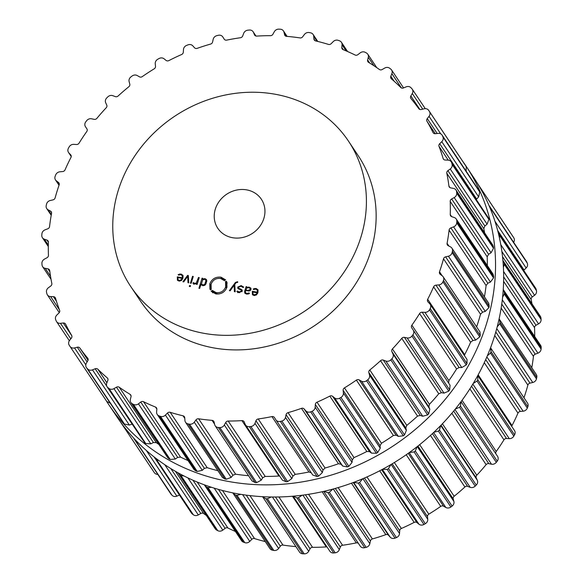<?xml version="1.0" encoding="UTF-8"?>
<svg xmlns="http://www.w3.org/2000/svg" width="583" height="583" viewBox="0 0 583 583"><rect width="100%" height="100%" fill="white"/><g stroke="black" fill="none" stroke-linecap="round" stroke-linejoin="round"><path stroke-width="0.87" d="M116.95 416.874A214.792 192.222 -33.7 0 0 402.321 457.415A214.792 192.222 -33.7 0 0 474.161 178.267L466.05 166.126A214.792 192.222 -33.7 0 0 462.632 161.192A214.792 192.222 -33.7 0 1 466.05 166.126A214.792 192.222 -33.7 0 1 394.21 445.274A214.792 192.222 -33.7 0 1 108.839 404.733A214.792 192.222 -33.7 0 0 394.21 445.274A214.792 192.222 -33.7 0 0 466.05 166.126L474.161 178.267A214.792 192.222 -33.7 0 1 402.321 457.415A214.792 192.222 -33.7 0 1 116.95 416.874L108.839 404.733A214.792 192.222 -33.7 0 1 105.589 399.683A214.792 192.222 -33.7 0 0 108.839 404.733L116.95 416.874M202.658 333.09A130.905 117.154 -33.7 0 0 339.488 278.499A130.905 117.154 -33.7 0 0 348.445 141.071A130.905 117.154 -33.7 0 0 174.514 116.367A130.905 117.154 -33.7 0 0 130.73 286.501A130.905 117.154 -33.7 0 0 202.658 333.09M348.445 141.071L358.181 155.646A130.905 117.154 146.3 0 1 349.224 293.067A130.905 117.154 146.3 0 1 212.394 347.665A130.905 117.154 146.3 0 1 140.467 301.068L130.73 286.501M443.218 281.13A214.69 192.135 -33.7 0 0 443.488 280.438A4.584 4.103 -33.7 0 0 443.153 276.779A4.584 4.103 -33.7 0 0 442.308 275.89L440.216 274.301A2.616 2.347 146.3 0 1 439.509 271.787A207.49 185.693 -33.7 0 0 441.63 265.331A207.49 185.693 -33.7 0 0 443.517 258.83A2.616 2.347 146.3 0 1 445.616 256.855L448.4 256.207A4.584 4.103 -33.7 0 0 452.109 252.592A214.69 192.135 -33.7 0 0 452.27 251.885A214.69 192.135 -33.7 0 0 452.43 251.178A4.584 4.103 -33.7 0 0 451.905 248.147A4.584 4.103 -33.7 0 0 450.535 246.915L448.189 245.669A2.616 2.347 146.3 0 1 447.088 243.322A207.49 185.693 -33.7 0 0 448.203 236.734A207.49 185.693 -33.7 0 0 449.085 230.132A2.616 2.347 146.3 0 1 450.885 227.909L453.581 226.874A4.584 4.103 -33.7 0 0 456.737 222.83A214.69 192.135 -33.7 0 0 456.788 222.116A214.69 192.135 -33.7 0 0 456.839 221.402A4.584 4.103 -33.7 0 0 456.219 219.004A4.584 4.103 -33.7 0 0 454.274 217.525L451.716 216.65A2.616 2.347 146.3 0 1 450.244 214.522A207.49 185.693 -33.7 0 0 450.338 207.949A207.49 185.693 -33.7 0 0 450.193 201.397A2.616 2.347 146.3 0 1 451.65 198.971L454.193 197.579A4.584 4.103 -33.7 0 0 456.729 193.184A214.69 192.135 -33.7 0 0 456.671 192.485A214.69 192.135 -33.7 0 0 456.613 191.785A4.584 4.103 -33.7 0 0 456.001 190.022A4.584 4.103 -33.7 0 0 453.428 188.382L450.725 187.894A2.616 2.347 146.3 0 1 448.917 186.035A207.49 185.693 -33.7 0 0 447.984 179.622A207.49 185.693 -33.7 0 0 446.811 173.26A2.616 2.347 146.3 0 1 447.897 170.695L450.236 168.975A4.584 4.103 -33.7 0 0 452.095 164.333A214.69 192.135 -33.7 0 0 451.927 163.655A214.69 192.135 -33.7 0 0 451.759 162.985A4.584 4.103 -33.7 0 0 451.249 161.834A4.584 4.103 -33.7 0 0 448.028 160.128L445.237 160.041A2.616 2.347 146.3 0 1 443.131 158.496A207.49 185.693 -33.7 0 0 441.185 152.382A207.49 185.693 -33.7 0 0 439.021 146.362A2.616 2.347 146.3 0 1 439.706 143.702L441.783 141.691A4.584 4.103 -33.7 0 0 442.927 136.91A214.69 192.135 -33.7 0 0 442.65 136.276A214.69 192.135 -33.7 0 0 442.38 135.642A4.584 4.103 -33.7 0 0 442.067 135.074A4.584 4.103 -33.7 0 0 438.183 133.398L435.37 133.718A2.616 2.347 146.3 0 1 433.009 132.509A207.49 185.693 -33.7 0 0 430.108 126.839A207.49 185.693 -33.7 0 0 426.989 121.286A2.616 2.347 146.3 0 1 427.259 118.604L429.037 116.345A4.584 4.103 -33.7 0 0 429.431 111.528A214.69 192.135 -33.7 0 0 429.059 110.945A214.69 192.135 -33.7 0 0 428.687 110.369A4.584 4.103 -33.7 0 0 428.665 110.347A4.584 4.103 -33.7 0 0 424.125 108.788L421.349 109.502A2.616 2.347 146.3 0 1 418.791 108.671A207.49 185.693 -33.7 0 0 414.987 103.563A207.49 185.693 -33.7 0 0 410.993 98.607A2.616 2.347 146.3 0 1 410.847 95.962L412.276 93.506A4.584 4.103 -33.7 0 0 412.261 89.184A4.584 4.103 -33.7 0 0 411.919 88.754A214.69 192.135 -33.7 0 0 411.452 88.244A214.69 192.135 -33.7 0 0 410.986 87.742A4.584 4.103 -33.7 0 0 406.162 86.852L403.487 87.946A2.616 2.347 146.3 0 1 400.783 87.501A207.49 185.693 -33.7 0 0 396.17 83.078A207.49 185.693 -33.7 0 0 391.382 78.829A2.616 2.347 146.3 0 1 390.821 76.271L391.871 73.677A4.584 4.103 -33.7 0 0 391.565 69.953A4.584 4.103 -33.7 0 0 390.77 69.1A214.69 192.135 -33.7 0 0 390.224 68.67A214.69 192.135 -33.7 0 0 389.677 68.247A4.584 4.103 -33.7 0 0 384.693 68.073L382.178 69.523A2.616 2.347 146.3 0 1 379.395 69.479A207.49 185.693 -33.7 0 0 374.067 65.835A207.49 185.693 -33.7 0 0 368.594 62.388A2.616 2.347 146.3 0 1 367.633 59.976L368.281 57.302A4.584 4.103 -33.7 0 0 367.771 54.197A4.584 4.103 -33.7 0 0 366.467 53.002A214.69 192.135 -33.7 0 0 365.847 52.667A214.69 192.135 -33.7 0 0 365.235 52.332A4.584 4.103 -33.7 0 0 360.199 52.878L357.896 54.649A2.616 2.347 146.3 0 1 355.098 55.006A207.49 185.693 -33.7 0 0 349.181 52.23A207.49 185.693 -33.7 0 0 343.147 49.65A2.616 2.347 146.3 0 1 341.806 47.442L342.039 44.745A4.584 4.103 -33.7 0 0 341.427 42.282A4.584 4.103 -33.7 0 0 339.539 40.825A214.69 192.135 -33.7 0 0 338.869 40.584A214.69 192.135 -33.7 0 0 338.198 40.344A4.584 4.103 -33.7 0 0 333.228 41.604L331.195 43.659A2.616 2.347 146.3 0 1 328.44 44.403A207.49 185.693 -33.7 0 0 322.064 42.552A207.49 185.693 -33.7 0 0 315.6 40.912A2.616 2.347 146.3 0 1 313.909 38.952L313.72 36.292A4.584 4.103 -33.7 0 0 313.1 34.463A4.584 4.103 -33.7 0 0 310.601 32.837A214.69 192.135 -33.7 0 0 309.886 32.699A214.69 192.135 -33.7 0 0 309.179 32.561A4.584 4.103 -33.7 0 0 304.384 34.499L302.664 36.795A2.616 2.347 146.3 0 1 300.019 37.917A207.49 185.693 -33.7 0 0 293.322 37.02A207.49 185.693 -33.7 0 0 286.581 36.357A2.616 2.347 146.3 0 1 284.57 34.696L283.965 32.131A4.584 4.103 -33.7 0 0 283.44 30.914A4.584 4.103 -33.7 0 0 280.292 29.216A214.69 192.135 -33.7 0 0 279.556 29.179A214.69 192.135 -33.7 0 0 278.82 29.15A4.584 4.103 -33.7 0 0 274.309 31.722L272.946 34.208A2.616 2.347 146.3 0 1 270.461 35.68A207.49 185.693 -33.7 0 0 263.596 35.774A207.49 185.693 -33.7 0 0 256.724 36.095A2.616 2.347 146.3 0 1 254.443 34.761L253.437 32.349A4.584 4.103 -33.7 0 0 253.102 31.722A4.584 4.103 -33.7 0 0 249.291 30.039A214.69 192.135 -33.7 0 0 248.547 30.112A214.69 192.135 -33.7 0 0 247.804 30.192A4.584 4.103 -33.7 0 0 243.679 33.34L242.696 35.957A2.616 2.347 146.3 0 1 240.429 37.742A207.49 185.693 -33.7 0 0 233.557 38.821A207.49 185.693 -33.7 0 0 226.7 40.118A2.616 2.347 146.3 0 1 224.207 39.156L222.815 36.955A4.584 4.103 -33.7 0 0 222.764 36.867A4.584 4.103 -33.7 0 0 218.29 35.293A214.69 192.135 -33.7 0 0 217.561 35.476A214.69 192.135 -33.7 0 0 216.825 35.658A4.584 4.103 -33.7 0 0 213.174 39.316L212.591 42.005A2.616 2.347 146.3 0 1 210.601 44.068A207.49 185.693 -33.7 0 0 203.861 46.108A207.49 185.693 -33.7 0 0 197.178 48.353A2.616 2.347 146.3 0 1 194.525 47.77L192.791 45.831A4.584 4.103 -33.7 0 0 187.988 44.862A214.69 192.135 -33.7 0 0 187.274 45.146A214.69 192.135 -33.7 0 0 186.567 45.423A4.584 4.103 -33.7 0 0 183.477 49.519L183.31 52.215A2.616 2.347 146.3 0 1 181.634 54.511A207.49 185.693 -33.7 0 0 175.184 57.462A207.49 185.693 -33.7 0 0 168.83 60.61A2.616 2.347 146.3 0 1 166.075 60.421L164.027 58.781A4.584 4.103 -33.7 0 0 159.05 58.533A214.69 192.135 -33.7 0 0 158.379 58.905A214.69 192.135 -33.7 0 0 157.716 59.284A4.584 4.103 -33.7 0 0 155.246 63.707L155.501 66.36A2.616 2.347 146.3 0 1 154.182 68.838A207.49 185.693 -33.7 0 0 148.169 72.635A207.49 185.693 -33.7 0 0 142.274 76.613A2.616 2.347 146.3 0 1 139.475 76.825L137.165 75.52A4.584 4.103 -33.7 0 0 132.13 75.994A214.69 192.135 -33.7 0 0 131.518 76.453A214.69 192.135 -33.7 0 0 130.905 76.92A4.584 4.103 -33.7 0 0 129.12 81.584L129.79 84.12A2.616 2.347 146.3 0 1 128.85 86.729A207.49 185.693 -33.7 0 0 123.407 91.283A207.49 185.693 -33.7 0 0 118.109 96.006A2.616 2.347 146.3 0 1 115.339 96.618L112.811 95.678A4.584 4.103 -33.7 0 0 107.833 96.858A214.69 192.135 -33.7 0 0 107.287 97.397A214.69 192.135 -33.7 0 0 106.74 97.937A4.584 4.103 -33.7 0 0 105.683 102.732L106.755 105.108A2.616 2.347 146.3 0 1 106.208 107.775A207.49 185.693 -33.7 0 0 101.457 113A207.49 185.693 -33.7 0 0 96.88 118.356A2.616 2.347 146.3 0 1 94.191 119.347L91.502 118.794A4.584 4.103 -33.7 0 0 86.692 120.659A214.69 192.135 -33.7 0 0 86.226 121.264A214.69 192.135 -33.7 0 0 85.767 121.862A4.584 4.103 -33.7 0 0 85.446 126.679A4.584 4.103 -33.7 0 0 85.446 126.686L86.896 128.843A2.616 2.347 146.3 0 1 86.896 128.85A2.616 2.347 146.3 0 1 86.772 131.525A207.49 185.693 -33.7 0 0 82.815 137.289A207.49 185.693 -33.7 0 0 79.055 143.163A2.616 2.347 146.3 0 1 76.504 144.511L73.728 144.358A4.584 4.103 -33.7 0 0 69.18 146.872A214.69 192.135 -33.7 0 0 68.809 147.521A214.69 192.135 -33.7 0 0 68.444 148.177A4.584 4.103 -33.7 0 0 68.495 152.433A4.584 4.103 -33.7 0 0 68.874 152.914L70.667 154.808A2.616 2.347 146.3 0 1 70.958 157.432A207.49 185.693 -33.7 0 0 67.89 163.612A207.49 185.693 -33.7 0 0 65.034 169.872A2.616 2.347 146.3 0 1 62.68 171.548L59.867 171.803A4.584 4.103 -33.7 0 0 55.698 174.9A214.69 192.135 -33.7 0 0 55.429 175.585A214.69 192.135 -33.7 0 0 55.159 176.277A4.584 4.103 -33.7 0 0 55.494 179.928A4.584 4.103 -33.7 0 0 56.34 180.825L58.431 182.413A2.616 2.347 146.3 0 1 59.138 184.928A207.49 185.693 -33.7 0 0 57.017 191.384A207.49 185.693 -33.7 0 0 55.123 197.885A2.616 2.347 146.3 0 1 53.031 199.86L50.24 200.508A4.584 4.103 -33.7 0 0 46.538 204.123A214.69 192.135 -33.7 0 0 46.378 204.83A214.69 192.135 -33.7 0 0 46.21 205.537A4.584 4.103 -33.7 0 0 46.735 208.568A4.584 4.103 -33.7 0 0 48.105 209.8L50.459 211.046A2.616 2.347 146.3 0 1 51.559 213.393A207.49 185.693 -33.7 0 0 50.444 219.98A207.49 185.693 -33.7 0 0 49.555 226.583A2.616 2.347 146.3 0 1 47.762 228.806L45.066 229.84A4.584 4.103 -33.7 0 0 41.91 233.885A214.69 192.135 -33.7 0 0 41.852 234.599A214.69 192.135 -33.7 0 0 41.801 235.313A4.584 4.103 -33.7 0 0 42.421 237.711A4.584 4.103 -33.7 0 0 44.374 239.19L46.924 240.065A2.616 2.347 146.3 0 1 48.396 242.185A207.49 185.693 -33.7 0 0 48.309 248.766A207.49 185.693 -33.7 0 0 48.447 255.318A2.616 2.347 146.3 0 1 46.997 257.737L44.446 259.129A4.584 4.103 -33.7 0 0 41.918 263.523A214.69 192.135 -33.7 0 0 41.969 264.23A214.69 192.135 -33.7 0 0 42.034 264.93A4.584 4.103 -33.7 0 0 42.646 266.693A4.584 4.103 -33.7 0 0 45.212 268.333L47.915 268.821A2.616 2.347 146.3 0 1 49.73 270.68A207.49 185.693 -33.7 0 0 50.663 277.093A207.49 185.693 -33.7 0 0 51.829 283.447A2.616 2.347 146.3 0 1 50.75 286.02L48.411 287.74A4.584 4.103 -33.7 0 0 46.553 292.382A214.69 192.135 -33.7 0 0 46.72 293.06A214.69 192.135 -33.7 0 0 46.888 293.73A4.584 4.103 -33.7 0 0 47.398 294.881A4.584 4.103 -33.7 0 0 50.619 296.587L53.41 296.674A2.616 2.347 146.3 0 1 55.516 298.219A207.49 185.693 -33.7 0 0 57.455 304.333A207.49 185.693 -33.7 0 0 59.626 310.353A2.616 2.347 146.3 0 1 58.941 313.005L56.857 315.017A4.584 4.103 -33.7 0 0 55.72 319.805A214.69 192.135 -33.7 0 0 55.99 320.439A214.69 192.135 -33.7 0 0 56.267 321.073A4.584 4.103 -33.7 0 0 56.58 321.634A4.584 4.103 -33.7 0 0 60.457 323.317L63.277 322.997A2.616 2.347 146.3 0 1 65.631 324.206A207.49 185.693 -33.7 0 0 68.539 329.876A207.49 185.693 -33.7 0 0 71.658 335.422A2.616 2.347 146.3 0 1 71.381 338.104L69.61 340.363A4.584 4.103 -33.7 0 0 69.209 345.187A214.69 192.135 -33.7 0 0 69.581 345.763A214.69 192.135 -33.7 0 0 69.96 346.338A4.584 4.103 -33.7 0 0 69.975 346.368A4.584 4.103 -33.7 0 0 74.522 347.927L77.299 347.213A2.616 2.347 146.3 0 1 79.856 348.044A207.49 185.693 -33.7 0 0 83.66 353.145A207.49 185.693 -33.7 0 0 87.654 358.108A2.616 2.347 146.3 0 1 87.8 360.753L86.371 363.209A4.584 4.103 -33.7 0 0 86.386 367.523A4.584 4.103 -33.7 0 0 86.729 367.96A214.69 192.135 -33.7 0 0 87.188 368.471A214.69 192.135 -33.7 0 0 87.661 368.973A4.584 4.103 -33.7 0 0 92.486 369.862L95.16 368.769A2.616 2.347 146.3 0 1 97.857 369.214A207.49 185.693 -33.7 0 0 102.477 373.637A207.49 185.693 -33.7 0 0 107.265 377.886A2.616 2.347 146.3 0 1 107.826 380.444L106.776 383.038A4.584 4.103 -33.7 0 0 107.083 386.762A4.584 4.103 -33.7 0 0 107.877 387.615A214.69 192.135 -33.7 0 0 108.423 388.045A214.69 192.135 -33.7 0 0 108.97 388.467A4.584 4.103 -33.7 0 0 113.955 388.642L116.469 387.192A2.616 2.347 146.3 0 1 119.245 387.236A207.49 185.693 -33.7 0 0 124.573 390.872A207.49 185.693 -33.7 0 0 130.053 394.327A2.616 2.347 146.3 0 1 131.015 396.739L130.359 399.413A4.584 4.103 -33.7 0 0 130.869 402.51A4.584 4.103 -33.7 0 0 132.181 403.713A214.69 192.135 -33.7 0 0 132.793 404.048A214.69 192.135 -33.7 0 0 133.412 404.383A4.584 4.103 -33.7 0 0 138.448 403.837L140.743 402.059A2.616 2.347 146.3 0 1 143.542 401.709A207.49 185.693 -33.7 0 0 149.459 404.485A207.49 185.693 -33.7 0 0 155.501 407.058A2.616 2.347 146.3 0 1 156.842 409.266L156.608 411.97A4.584 4.103 -33.7 0 0 157.221 414.433A4.584 4.103 -33.7 0 0 159.108 415.89A214.69 192.135 -33.7 0 0 159.778 416.131A214.69 192.135 -33.7 0 0 160.449 416.371A4.584 4.103 -33.7 0 0 165.419 415.111L167.445 413.055A2.616 2.347 146.3 0 1 170.2 412.305A207.49 185.693 -33.7 0 0 176.576 414.163A207.49 185.693 -33.7 0 0 183.04 415.803A2.616 2.347 146.3 0 1 184.738 417.756L184.92 420.416A4.584 4.103 -33.7 0 0 185.54 422.252A4.584 4.103 -33.7 0 0 188.047 423.877A214.69 192.135 -33.7 0 0 188.754 424.016A214.69 192.135 -33.7 0 0 189.468 424.154A4.584 4.103 -33.7 0 0 194.263 422.216L195.975 419.92A2.616 2.347 146.3 0 1 198.628 418.798A207.49 185.693 -33.7 0 0 205.318 419.687A207.49 185.693 -33.7 0 0 212.066 420.358A2.616 2.347 146.3 0 1 214.078 422.019L214.675 424.584A4.584 4.103 -33.7 0 0 215.2 425.794A4.584 4.103 -33.7 0 0 218.355 427.499A214.69 192.135 -33.7 0 0 219.091 427.536A214.69 192.135 -33.7 0 0 219.827 427.565A4.584 4.103 -33.7 0 0 224.331 424.985L225.701 422.507A2.616 2.347 146.3 0 1 228.186 421.035A207.49 185.693 -33.7 0 0 235.044 420.941A207.49 185.693 -33.7 0 0 241.923 420.62A2.616 2.347 146.3 0 1 244.197 421.954L245.203 424.358A4.584 4.103 -33.7 0 0 245.545 424.985A4.584 4.103 -33.7 0 0 249.349 426.676A214.69 192.135 -33.7 0 0 250.1 426.603A214.69 192.135 -33.7 0 0 250.843 426.523A4.584 4.103 -33.7 0 0 254.968 423.367L255.952 420.758A2.616 2.347 146.3 0 1 258.218 418.966A207.49 185.693 -33.7 0 0 265.09 417.894A207.49 185.693 -33.7 0 0 271.948 416.59A2.616 2.347 146.3 0 1 274.44 417.559L275.825 419.76A4.584 4.103 -33.7 0 0 275.883 419.84A4.584 4.103 -33.7 0 0 280.35 421.422A214.69 192.135 -33.7 0 0 281.086 421.239A214.69 192.135 -33.7 0 0 281.822 421.057A4.584 4.103 -33.7 0 0 285.473 417.392L286.056 414.71A2.616 2.347 146.3 0 1 288.046 412.64A207.49 185.693 -33.7 0 0 294.779 410.607A207.49 185.693 -33.7 0 0 301.462 408.355A2.616 2.347 146.3 0 1 304.122 408.945L305.856 410.884A4.584 4.103 -33.7 0 0 310.659 411.846A214.69 192.135 -33.7 0 0 311.366 411.569A214.69 192.135 -33.7 0 0 312.08 411.285A4.584 4.103 -33.7 0 0 315.17 407.196L315.337 404.5A2.616 2.347 146.3 0 1 317.014 402.197A207.49 185.693 -33.7 0 0 323.456 399.253A207.49 185.693 -33.7 0 0 329.818 396.105A2.616 2.347 146.3 0 1 332.572 396.287L334.62 397.934A4.584 4.103 -33.7 0 0 339.59 398.182A214.69 192.135 -33.7 0 0 340.261 397.803A214.69 192.135 -33.7 0 0 340.931 397.431A4.584 4.103 -33.7 0 0 343.394 393L343.139 390.355A2.616 2.347 146.3 0 1 344.466 387.877A207.49 185.693 -33.7 0 0 350.478 384.08A207.49 185.693 -33.7 0 0 356.373 380.101A2.616 2.347 146.3 0 1 359.164 379.89L361.482 381.195A4.584 4.103 -33.7 0 0 366.51 380.721A214.69 192.135 -33.7 0 0 367.13 380.262A214.69 192.135 -33.7 0 0 367.742 379.795A4.584 4.103 -33.7 0 0 369.52 375.131L368.85 372.588A2.616 2.347 146.3 0 1 369.797 369.986A207.49 185.693 -33.7 0 0 375.241 365.424A207.49 185.693 -33.7 0 0 380.531 360.709A2.616 2.347 146.3 0 1 383.308 360.097L385.837 361.037A4.584 4.103 -33.7 0 0 390.814 359.857A214.69 192.135 -33.7 0 0 391.361 359.317A214.69 192.135 -33.7 0 0 391.9 358.778A4.584 4.103 -33.7 0 0 392.964 353.983L391.893 351.607A2.616 2.347 146.3 0 1 392.432 348.933A207.49 185.693 -33.7 0 0 397.183 343.715A207.49 185.693 -33.7 0 0 401.767 338.359A2.616 2.347 146.3 0 1 404.456 337.368L407.138 337.921A4.584 4.103 -33.7 0 0 411.955 336.048A214.69 192.135 -33.7 0 0 412.421 335.451A214.69 192.135 -33.7 0 0 412.881 334.846A4.584 4.103 -33.7 0 0 413.201 330.029A4.584 4.103 -33.7 0 0 413.194 330.029L411.751 327.865A2.616 2.347 146.3 0 1 411.875 325.19A207.49 185.693 -33.7 0 0 415.832 319.426A207.49 185.693 -33.7 0 0 419.592 313.552A2.616 2.347 146.3 0 1 422.143 312.204L424.92 312.35A4.584 4.103 -33.7 0 0 429.467 309.843A214.69 192.135 -33.7 0 0 429.831 309.194A214.69 192.135 -33.7 0 0 430.203 308.538A4.584 4.103 -33.7 0 0 430.152 304.282A4.584 4.103 -33.7 0 0 429.766 303.801L427.98 301.907A2.616 2.347 146.3 0 1 427.682 299.283A207.49 185.693 -33.7 0 0 430.757 293.103A207.49 185.693 -33.7 0 0 433.614 286.843A2.616 2.347 146.3 0 1 435.96 285.16L438.773 284.912A4.584 4.103 -33.7 0 0 442.949 281.815A214.69 192.135 -33.7 0 0 443.218 281.13M177.589 280.35L179.025 281.072L181.379 280.554L182.924 278.106L182.967 275.351L181.022 274.025L178.165 274.586L178.587 275.125L180.781 274.673L182.275 275.686L182.231 277.807L177.349 276.867L177.385 280.095M182.151 275.468L183.091 276.903L182.151 275.468M188.79 282.864L188.345 275.526L187.617 275.38L182.931 281.735L183.747 281.888L187.719 276.306L187.974 282.704L188.79 282.864M190.408 283.17L191.151 283.316L193.272 276.473L192.528 276.327L190.408 283.17M189.307 286.421L190.233 286.596L190.51 285.706L189.592 285.524L189.307 286.421M192.944 283.243L194.292 284.008L196.653 283.411L196.376 284.322L197.12 284.46L199.233 277.617L198.49 277.472L196.252 283.046L194.664 283.404L193.505 282.609L192.871 283.141M193.614 284.242L194.394 283.95L193.505 282.609M201.521 285.109L200.96 284.271L202.746 285.634L204.648 285.371L205.777 284.198L206.768 280.999L206.455 279.549L204.917 278.616L202.534 279.184L202.804 278.302L202.061 278.164L198.934 288.272L199.678 288.417L200.96 284.271L201.201 284.744M210.638 289.853L209.946 289.248L209.778 283.892C211.884 278.885 215.615 276.648 220.979 277.165L225.65 279.869L224.79 279.483L224.324 279.92L224.535 280.744L220.578 278.455C216.038 278.011 212.882 279.913 211.104 284.147L211.199 289.547L210.638 289.853M232.202 237.645A26.184 23.429 146.3 0 1 217.816 228.325A26.184 23.429 146.3 0 1 226.576 194.299A26.184 23.429 146.3 0 1 261.359 199.24A26.184 23.429 146.3 0 1 259.566 226.729A26.184 23.429 146.3 0 1 232.202 237.645M216.184 292.637C220.724 293.081 223.879 291.179 225.657 286.945L225.563 281.545L226.124 281.239L226.816 281.837L226.984 287.2C224.878 292.207 221.146 294.444 215.79 293.927L211.119 291.223L211.972 291.609L212.438 291.172L212.227 290.356L216.184 292.637L216.993 293.854L213.035 291.566L212.227 290.356M237.536 281.698L235.401 282.456L229.345 290.655L230.161 290.815L234.133 285.225L234.388 291.631L235.204 291.784L234.76 284.446L236.071 282.704L237.653 282.398L237.536 281.698L237.762 282.034M241.187 285.59L237.74 287.084L237.835 288.439L241.362 290.166L241.42 291.012L239.219 291.988L237.434 291.026L236.785 291.413L239.03 292.608L242.149 291.15L242.032 289.831L238.527 288.082L238.469 287.222L241.012 286.238L243.06 287.521L243.723 287.12L241.187 285.59L241.756 286.442M250.879 288.119L248.999 287.091L246.624 287.448L246.835 286.77L246.084 286.625L244.634 291.311L244.78 293.103L246.667 294.08L249.473 293.504L249.072 292.95L246.864 293.438L245.458 292.724L245.399 291.383L245.64 290.618L249.874 290.881L250.974 289.554L250.85 288.082M252.585 294.765L254.028 295.494L256.382 294.976L257.926 292.528L257.97 289.766L256.024 288.447L253.16 289.008L253.583 289.54L255.777 289.088L257.278 290.108L257.234 292.229L252.344 291.289L252.388 294.51M257.154 289.882L258.087 291.325L257.154 289.882M443.153 276.779L479.991 331.931L480.275 335.509A214.69 192.135 146.3 0 1 480.006 336.202A214.69 192.135 146.3 0 1 479.736 336.887L442.949 281.815M464.403 355.564L464.68 354.668A207.49 185.693 146.3 0 0 467.755 348.488A207.49 185.693 146.3 0 0 470.612 342.236L472.915 340.479L475.648 340.108L479.736 336.887M451.905 248.147L488.729 303.269L489.217 306.25A214.69 192.135 146.3 0 1 489.057 306.957A214.69 192.135 146.3 0 1 488.897 307.664L485.275 311.402L482.564 312.175L480.523 314.222A207.49 185.693 146.3 0 1 478.628 320.723A207.49 185.693 146.3 0 1 476.61 326.874M448.699 383.184L448.874 380.582A207.49 185.693 146.3 0 0 452.831 374.818A207.49 185.693 146.3 0 0 456.591 368.944L459.091 367.523L461.794 367.552L466.247 364.914A214.69 192.135 146.3 0 0 466.619 364.266A214.69 192.135 146.3 0 0 466.99 363.61L467.005 359.456L430.152 304.282M456.219 219.004L493.036 274.112L493.626 276.473A214.69 192.135 146.3 0 1 493.575 277.187A214.69 192.135 146.3 0 1 493.524 277.902L490.456 282.077L487.833 283.229L486.091 285.524A207.49 185.693 146.3 0 1 485.202 292.127A207.49 185.693 146.3 0 1 484.429 296.834M275.934 419.92L312.75 475.043L317.137 476.493A214.69 192.135 146.3 0 0 317.873 476.311A214.69 192.135 146.3 0 0 318.609 476.129L322.341 472.594L323.004 470.029L325.044 468.032A207.49 185.693 146.3 0 0 331.778 465.999A207.49 185.693 146.3 0 0 338.461 463.747L341.07 464.265L342.724 466.087L347.446 466.925A214.69 192.135 146.3 0 0 348.153 466.64A214.69 192.135 146.3 0 0 348.867 466.356L352.045 462.399L352.285 459.819L354.012 457.589A207.49 185.693 146.3 0 0 360.454 454.645A207.49 185.693 146.3 0 0 366.816 451.497L369.527 451.614L371.495 453.137L376.378 453.253A214.69 192.135 146.3 0 0 377.048 452.882A214.69 192.135 146.3 0 0 377.718 452.503L380.269 448.203L380.094 445.674L381.464 443.269A207.49 185.693 146.3 0 0 387.476 439.473A207.49 185.693 146.3 0 0 393.372 435.494L396.119 435.21L398.349 436.39L403.298 435.793A214.69 192.135 146.3 0 0 403.917 435.333A214.69 192.135 146.3 0 0 404.529 434.867L406.395 430.334L405.804 427.915L406.796 425.379A207.49 185.693 146.3 0 0 412.239 420.817A207.49 185.693 146.3 0 0 417.53 416.102L420.263 415.417L422.704 416.24L427.601 414.928A214.69 192.135 146.3 0 0 428.148 414.389A214.69 192.135 146.3 0 0 428.687 413.85L429.839 409.186L428.848 406.927L429.431 404.325A207.49 185.693 146.3 0 0 434.182 399.107A207.49 185.693 146.3 0 0 438.766 393.751L441.411 392.687L444.013 393.117L448.742 391.127A214.69 192.135 146.3 0 0 449.202 390.523A214.69 192.135 146.3 0 0 449.668 389.918L450.069 385.232L413.201 330.036M456.001 190.022L492.803 245.115L493.4 246.857A214.69 192.135 146.3 0 1 493.458 247.556A214.69 192.135 146.3 0 1 493.517 248.256L491.068 252.782L488.598 254.297L487.191 256.79A207.49 185.693 146.3 0 1 487.337 263.341A207.49 185.693 146.3 0 1 487.33 265.578M451.249 161.834L488.547 218.057A214.69 192.135 146.3 0 1 488.714 218.727A214.69 192.135 146.3 0 1 488.882 219.405L487.104 224.178L484.845 226.015L483.81 228.653A207.49 185.693 146.3 0 1 484.611 232.85M476.347 199.415L478.658 196.894L479.714 191.982L442.927 136.91M442.067 135.074L479.16 190.714A214.69 192.135 146.3 0 1 479.437 191.348A214.69 192.135 146.3 0 1 479.714 191.982M466.167 171.154L466.218 166.6L429.431 111.528M428.665 110.347L465.474 165.448A214.69 192.135 146.3 0 1 465.846 166.024A214.69 192.135 146.3 0 1 466.218 166.6M245.545 424.985L282.391 480.159L286.136 481.747A214.69 192.135 146.3 0 0 286.88 481.675A214.69 192.135 146.3 0 0 287.623 481.594L291.835 478.57L292.906 476.078L295.217 474.358A207.49 185.693 146.3 0 0 302.089 473.279A207.49 185.693 146.3 0 0 308.946 471.982L311.395 472.879M215.2 425.794L252.038 480.939L255.135 482.571A214.69 192.135 146.3 0 0 255.871 482.607A214.69 192.135 146.3 0 0 256.607 482.637L261.206 480.188L262.656 477.827L265.185 476.428A207.49 185.693 146.3 0 0 272.042 476.333A207.49 185.693 146.3 0 0 278.922 476.012L279.665 476.071M248.54 475.706A207.49 185.693 146.3 0 1 242.324 475.079A207.49 185.693 146.3 0 1 235.627 474.19L198.628 418.798M185.54 422.252L222.363 477.375L224.834 478.949A214.69 192.135 146.3 0 0 225.541 479.088A214.69 192.135 146.3 0 0 226.255 479.226L231.13 477.419L232.93 475.24L235.627 474.19M217.889 470.67A207.49 185.693 146.3 0 1 213.582 469.555A207.49 185.693 146.3 0 1 207.198 467.697L170.2 412.305M157.221 414.433L194.03 469.541L195.888 470.962A214.69 192.135 146.3 0 0 196.566 471.202A214.69 192.135 146.3 0 0 197.236 471.443L202.286 470.313L204.4 468.375L207.198 467.697M188.047 460.577A207.49 185.693 146.3 0 1 186.465 459.878A207.49 185.693 146.3 0 1 180.541 457.101L143.542 401.709M130.869 402.51L167.671 457.604L168.968 458.785A214.69 192.135 146.3 0 0 169.58 459.12A214.69 192.135 146.3 0 0 170.2 459.455L175.315 459.032L177.698 457.385L180.541 457.101M158.897 444.472A207.49 185.693 146.3 0 1 156.251 442.628L119.245 387.236M107.083 386.762L144.657 442.686A214.69 192.135 146.3 0 0 145.203 443.116A214.69 192.135 146.3 0 0 145.757 443.539L150.829 443.838L153.424 442.512L156.251 442.628M86.386 367.523L123.516 423.032A214.69 192.135 146.3 0 0 123.975 423.542A214.69 192.135 146.3 0 0 124.441 424.045L129.36 425.065L132.035 424.118M69.996 346.397L106.762 401.439L110.238 403.232M182.756 278.594L182.231 277.807M177.888 277.683L177.349 276.867M177.895 280.612L177.851 279.308M182.005 275.278L183.113 275.759M188.411 276.568L187.617 275.38M188.462 277.421L187.719 276.306M188.746 282.85L188.652 280.518M193.068 277.136L192.528 276.327M190.255 286.523L189.592 285.524M197.192 284.212L196.653 283.411M199.029 278.28L198.49 277.472M204.917 278.616L205.726 279.833L206.717 280.212M202.855 279.665L202.534 279.184M202.6 278.966L202.061 278.164M201.23 284.679L201.492 283.826M210.762 289.787L210.303 289.095M224.761 280.569L224.324 279.92M224.725 279.541L221.788 278.382L218.581 278.339M211.607 282.908L210.594 285.102L210.368 289.197M226.933 282.456L226.379 282.762L226.474 288.162L225.956 289.416M218.997 293.97L216.993 293.854M211.418 290.983L212.788 292.826L213.247 292.389L212.438 291.172M212.664 292.644L211.972 291.609M227.202 283.112L226.459 281.997M226.379 282.762L225.563 281.545M226.685 283.469L225.876 282.259M226.335 283.63L225.519 282.412M234.876 286.34L234.133 285.225M235.16 291.777L235.066 289.416M238.447 288.957L238.593 288.177M237.602 292.63L238.469 292.469M238.243 292.243L237.434 291.026M242.171 291.383L241.362 290.166L242.251 290.509M239.336 289.299L238.527 288.082M242.608 286.96L243.424 287.295M250.136 288.381L251.069 288.723M246.922 287.9L246.624 287.448M246.624 287.434L246.084 286.625M245.326 293.606L245.414 292.644M249.451 293.519L249.072 292.95M245.458 292.724L246.317 294.007M257.759 293.016L257.234 292.229M252.884 292.098L252.344 291.289M252.891 295.034L252.847 293.723M257.008 289.693L258.116 290.174M182.53 279.111L182.049 278.39L181.4 279.636L179.221 280.438L178.041 279.702L178.966 281.064M201.478 283.761L202.695 279.825L204.618 279.235L205.974 280.452L204.757 284.387L202.84 284.978L201.478 283.761L202.563 285.597M206.725 281.429L205.748 279.884L206.703 281.545M511.765 426.465A2.616 2.347 146.3 0 1 512.042 425.568A207.49 185.693 -33.7 0 0 515.11 419.388A207.49 185.693 -33.7 0 0 517.966 413.128A2.616 2.347 146.3 0 1 520.32 411.452L523.133 411.197A4.584 4.103 -33.7 0 0 527.302 408.1A214.69 192.135 -33.7 0 0 527.571 407.415A214.69 192.135 -33.7 0 0 527.841 406.723A4.584 4.103 -33.7 0 0 527.506 403.072L490.543 347.745M523.971 397.774A207.49 185.693 -33.7 0 0 525.983 391.616A207.49 185.693 -33.7 0 0 527.877 385.115A2.616 2.347 146.3 0 1 529.969 383.14L532.76 382.492A4.584 4.103 -33.7 0 0 536.462 378.877A214.69 192.135 -33.7 0 0 536.622 378.17A214.69 192.135 -33.7 0 0 536.79 377.463A4.584 4.103 -33.7 0 0 536.265 374.432L499.099 318.865M531.783 367.727A207.49 185.693 -33.7 0 0 532.556 363.02A207.49 185.693 -33.7 0 0 533.445 356.417A2.616 2.347 146.3 0 1 535.238 354.194L537.934 353.16A4.584 4.103 -33.7 0 0 541.09 349.115A214.69 192.135 -33.7 0 0 541.148 348.401A214.69 192.135 -33.7 0 0 541.199 347.687A4.584 4.103 -33.7 0 0 540.579 345.289L503.238 289.554M534.691 336.478A207.49 185.693 -33.7 0 0 534.691 334.234A207.49 185.693 -33.7 0 0 534.553 327.682A2.616 2.347 146.3 0 1 536.003 325.263L538.554 323.871A4.584 4.103 -33.7 0 0 541.082 319.477A214.69 192.135 -33.7 0 0 541.031 318.77A214.69 192.135 -33.7 0 0 540.966 318.07A4.584 4.103 -33.7 0 0 540.354 316.307L502.896 260.455M531.966 303.75A207.49 185.693 -33.7 0 0 531.171 299.553A2.616 2.347 146.3 0 1 532.25 296.98L534.589 295.26A4.584 4.103 -33.7 0 0 536.447 290.618A214.69 192.135 -33.7 0 0 536.28 289.94A214.69 192.135 -33.7 0 0 536.112 289.27A4.584 4.103 -33.7 0 0 535.602 288.119L498.101 232.245M523.738 270.359A2.616 2.347 146.3 0 1 524.059 269.995L526.143 267.983A4.584 4.103 -33.7 0 0 527.28 263.195A214.69 192.135 -33.7 0 0 527.01 262.561A214.69 192.135 -33.7 0 0 526.733 261.927A4.584 4.103 -33.7 0 0 526.42 261.366L489.035 205.595M513.659 242.258A4.584 4.103 -33.7 0 0 513.791 237.813A214.69 192.135 -33.7 0 0 513.419 237.237A214.69 192.135 -33.7 0 0 513.04 236.662A4.584 4.103 -33.7 0 0 513.025 236.632A4.584 4.103 -33.7 0 0 513.004 236.603M154.335 472.653L120.368 421.808L154.313 472.631A4.584 4.103 -33.7 0 0 154.335 472.653A4.584 4.103 -33.7 0 0 157.753 474.365M133.565 437.979L170.739 493.816A4.584 4.103 -33.7 0 0 171.081 494.246A214.69 192.135 -33.7 0 0 171.548 494.756A214.69 192.135 -33.7 0 0 172.014 495.259A4.584 4.103 -33.7 0 0 176.838 496.148L179.44 495.084M154.182 457.014L191.435 513.047A4.584 4.103 -33.7 0 0 192.23 513.9A214.69 192.135 -33.7 0 0 192.776 514.33A214.69 192.135 -33.7 0 0 193.323 514.753A4.584 4.103 -33.7 0 0 198.307 514.927L200.822 513.477A2.616 2.347 146.3 0 1 203.605 513.521A207.49 185.693 -33.7 0 0 206.258 515.372M177.975 472.791L215.229 528.803A4.584 4.103 -33.7 0 0 216.533 529.998A214.69 192.135 -33.7 0 0 217.153 530.333A214.69 192.135 -33.7 0 0 217.765 530.668A4.584 4.103 -33.7 0 0 222.801 530.122L225.104 528.351A2.616 2.347 146.3 0 1 227.902 527.994A207.49 185.693 -33.7 0 0 233.819 530.77A207.49 185.693 -33.7 0 0 235.401 531.47M204.371 484.852L241.573 540.718A4.584 4.103 -33.7 0 0 243.461 542.175A214.69 192.135 -33.7 0 0 244.131 542.416A214.69 192.135 -33.7 0 0 244.802 542.656A4.584 4.103 -33.7 0 0 249.772 541.396L251.805 539.341A2.616 2.347 146.3 0 1 254.56 538.597A207.49 185.693 -33.7 0 0 260.936 540.448A207.49 185.693 -33.7 0 0 265.243 541.571M232.777 492.89L269.9 548.537A4.584 4.103 -33.7 0 0 272.399 550.163A214.69 192.135 -33.7 0 0 273.114 550.301A214.69 192.135 -33.7 0 0 273.821 550.439A4.584 4.103 -33.7 0 0 278.616 548.501L280.336 546.205A2.616 2.347 146.3 0 1 282.981 545.083A207.49 185.693 -33.7 0 0 289.678 545.98A207.49 185.693 -33.7 0 0 295.894 546.599M262.583 496.709L299.56 552.086A4.584 4.103 -33.7 0 0 302.708 553.784A214.69 192.135 -33.7 0 0 303.444 553.821A214.69 192.135 -33.7 0 0 304.18 553.85A4.584 4.103 -33.7 0 0 308.691 551.278L310.054 548.792A2.616 2.347 146.3 0 1 312.539 547.32A207.49 185.693 -33.7 0 0 319.404 547.226A207.49 185.693 -33.7 0 0 326.276 546.905A2.616 2.347 146.3 0 1 327.019 546.971M335.196 552.808L298.409 497.736A214.69 192.135 146.3 0 1 297.665 497.816A214.69 192.135 146.3 0 1 296.922 497.889L293.118 496.206L329.898 551.278A4.584 4.103 -33.7 0 0 333.709 552.961A214.69 192.135 -33.7 0 0 334.453 552.888A214.69 192.135 -33.7 0 0 335.196 552.808A4.584 4.103 -33.7 0 0 339.321 549.66L340.304 547.043A2.616 2.347 146.3 0 1 342.571 545.258A207.49 185.693 -33.7 0 0 349.443 544.179A207.49 185.693 -33.7 0 0 356.3 542.882A2.616 2.347 146.3 0 1 358.399 543.385M360.236 546.133L323.682 491.403L360.185 546.045A4.584 4.103 -33.7 0 0 360.236 546.133A4.584 4.103 -33.7 0 0 364.71 547.707A214.69 192.135 -33.7 0 0 365.439 547.524A214.69 192.135 -33.7 0 0 366.175 547.342A4.584 4.103 -33.7 0 0 369.826 543.684L370.409 540.995A2.616 2.347 146.3 0 1 372.399 538.932A207.49 185.693 -33.7 0 0 379.139 536.892A207.49 185.693 -33.7 0 0 385.822 534.647A2.616 2.347 146.3 0 1 388.475 535.23L390.209 537.169A4.584 4.103 -33.7 0 0 395.012 538.138A214.69 192.135 -33.7 0 0 395.726 537.854A214.69 192.135 -33.7 0 0 396.433 537.577A4.584 4.103 -33.7 0 0 399.523 533.481L399.69 530.785A2.616 2.347 146.3 0 1 401.366 528.49A207.49 185.693 -33.7 0 0 407.816 525.538A207.49 185.693 -33.7 0 0 414.17 522.39A2.616 2.347 146.3 0 1 416.925 522.579L418.973 524.219A4.584 4.103 -33.7 0 0 423.95 524.467A214.69 192.135 -33.7 0 0 424.621 524.095A214.69 192.135 -33.7 0 0 425.284 523.716A4.584 4.103 -33.7 0 0 427.754 519.293L427.499 516.64A2.616 2.347 146.3 0 1 428.818 514.162A207.49 185.693 -33.7 0 0 434.831 510.365A207.49 185.693 -33.7 0 0 440.726 506.387A2.616 2.347 146.3 0 1 443.525 506.175L445.835 507.48A4.584 4.103 -33.7 0 0 450.87 507.006A214.69 192.135 -33.7 0 0 451.482 506.547A214.69 192.135 -33.7 0 0 452.095 506.08A4.584 4.103 -33.7 0 0 453.88 501.416L453.21 498.88A2.616 2.347 146.3 0 1 454.15 496.271A207.49 185.693 -33.7 0 0 459.593 491.717A207.49 185.693 -33.7 0 0 464.891 486.994A2.616 2.347 146.3 0 1 467.661 486.382L470.19 487.322A4.584 4.103 -33.7 0 0 475.167 486.142A214.69 192.135 -33.7 0 0 475.713 485.603A214.69 192.135 -33.7 0 0 476.26 485.063A4.584 4.103 -33.7 0 0 477.317 480.268L476.245 477.892A2.616 2.347 146.3 0 1 476.792 475.225A207.49 185.693 -33.7 0 0 481.543 470A207.49 185.693 -33.7 0 0 486.12 464.644A2.616 2.347 146.3 0 1 488.809 463.653L491.498 464.206A4.584 4.103 -33.7 0 0 496.308 462.341A214.69 192.135 -33.7 0 0 496.774 461.736A214.69 192.135 -33.7 0 0 497.233 461.138A4.584 4.103 -33.7 0 0 497.554 456.321A4.584 4.103 -33.7 0 0 497.554 456.314L461.036 401.651L497.554 456.321M496.046 454.055A2.616 2.347 146.3 0 1 496.228 451.475A207.49 185.693 -33.7 0 0 500.185 445.711A207.49 185.693 -33.7 0 0 503.945 439.837A2.616 2.347 146.3 0 1 506.496 438.489L509.272 438.642A4.584 4.103 -33.7 0 0 513.82 436.128A214.69 192.135 -33.7 0 0 514.191 435.479A214.69 192.135 -33.7 0 0 514.556 434.823A4.584 4.103 -33.7 0 0 514.505 430.567L477.761 375.554L477.769 379.752A214.69 192.135 146.3 0 1 477.404 380.408A214.69 192.135 146.3 0 1 477.032 381.056L473.228 383.446M257.533 293.526L257.052 292.812L256.403 294.058L254.224 294.852L253.044 294.124L253.969 295.486M178.041 279.702L177.91 277.595L182.049 278.39M527.841 406.723L491.054 351.651A214.69 192.135 146.3 0 1 490.784 352.343A214.69 192.135 146.3 0 1 490.514 353.028L487.315 355.827M491.054 351.651L490.667 347.92M497.19 326.859L499.675 323.805A214.69 192.135 146.3 0 0 499.842 323.099A214.69 192.135 146.3 0 0 500.003 322.392L499.442 319.302M502.597 297.133L504.302 294.043A214.69 192.135 146.3 0 0 504.361 293.329A214.69 192.135 146.3 0 0 504.412 292.615L503.77 290.181M497.233 461.138L460.446 406.06L461.007 401.694M460.446 406.06A214.69 192.135 146.3 0 1 459.987 406.664A214.69 192.135 146.3 0 1 459.528 407.262L455.265 409.113M503.384 267.305L504.302 264.398A214.69 192.135 146.3 0 0 504.244 263.698A214.69 192.135 146.3 0 0 504.186 262.999L503.552 261.213M476.26 485.063L439.473 429.992L440.646 425.583M439.473 429.992A214.69 192.135 146.3 0 1 438.926 430.531A214.69 192.135 146.3 0 1 438.387 431.07L433.832 432.295M499.456 237.988L499.66 235.547A214.69 192.135 146.3 0 0 499.493 234.869A214.69 192.135 146.3 0 0 499.325 234.198L498.808 233.04M452.095 506.08L415.307 451.009L417.115 446.702M415.307 451.009A214.69 192.135 146.3 0 1 414.695 451.475A214.69 192.135 146.3 0 1 414.083 451.934L409.397 452.503M490.784 209.785L490.492 208.124A214.69 192.135 146.3 0 0 490.223 207.49A214.69 192.135 146.3 0 0 489.946 206.856L489.633 206.287M425.284 523.716L388.497 468.645L390.909 464.585M388.497 468.645A214.69 192.135 146.3 0 1 387.833 469.024A214.69 192.135 146.3 0 1 387.163 469.395L382.506 469.315M396.433 537.577L359.645 482.498L362.604 478.832M359.645 482.498A214.69 192.135 146.3 0 1 358.939 482.782A214.69 192.135 146.3 0 1 358.224 483.067L353.743 482.367M366.175 547.342L329.388 492.271L332.784 489.137M329.388 492.271A214.69 192.135 146.3 0 1 328.659 492.453A214.69 192.135 146.3 0 1 327.923 492.635L323.725 491.396M298.409 497.736L302.103 495.244M304.18 553.85L267.393 498.778L271.212 497.007M267.393 498.778A214.69 192.135 146.3 0 1 266.657 498.749A214.69 192.135 146.3 0 1 265.921 498.713L262.722 496.935M273.821 550.439L237.033 495.368L240.779 494.355M237.033 495.368A214.69 192.135 146.3 0 1 236.326 495.229A214.69 192.135 146.3 0 1 235.612 495.091L233.076 493.415M244.802 542.656L208.014 487.585L211.469 487.301M208.014 487.585A214.69 192.135 146.3 0 1 207.344 487.344A214.69 192.135 146.3 0 1 206.674 487.104L204.764 485.61M217.765 530.668L180.985 475.597L183.922 475.954M180.985 475.597A214.69 192.135 146.3 0 1 180.366 475.262A214.69 192.135 146.3 0 1 179.746 474.926L178.427 473.709M193.323 514.753L156.536 459.681L158.751 460.475M156.536 459.681A214.69 192.135 146.3 0 1 155.989 459.258A214.69 192.135 146.3 0 1 155.442 458.828L154.648 457.968M172.014 495.259L135.227 440.187L136.488 441.076M135.227 440.187A214.69 192.135 146.3 0 1 134.76 439.684A214.69 192.135 146.3 0 1 134.294 439.174L133.952 438.737M248.453 291.128L248.008 290.458L245.822 290.035L246.886 287.922L248.803 287.732L250.158 288.403L250.224 289.423L248.008 290.451L248.453 291.128M246.288 290.742L245.822 290.035M253.044 294.124L252.913 292.017L257.052 292.812M480.275 335.509L443.488 280.438M475.648 340.108L438.773 284.912M472.915 340.479L435.96 285.16M442.191 275.795L439.509 271.787M470.612 342.236L433.614 286.843M480.523 314.222L443.517 258.83M464.68 354.668L427.682 299.283M482.564 312.175L445.616 256.855M485.275 311.402L448.4 256.207M488.897 307.664L452.109 252.592M466.99 363.61L430.203 308.538M489.217 306.25L452.43 251.178M466.247 364.914L429.467 309.843M461.794 367.552L424.92 312.35M459.091 367.523L422.143 312.204M448.91 246.048L447.088 243.322M456.591 368.944L419.592 313.552M486.091 285.524L449.085 230.132M448.874 380.582L411.875 325.19M487.833 283.229L450.885 227.909M490.456 282.077L453.581 226.874M493.524 277.902L456.737 222.83M449.668 389.918L412.881 334.846M493.626 276.473L456.839 221.402M448.742 391.127L411.955 336.048M444.013 393.117L407.138 337.921M441.411 392.687L404.456 337.368M451.65 216.628L450.244 214.522M438.766 393.751L401.767 338.359M487.191 256.79L450.193 201.397M429.431 404.325L392.432 348.933M488.598 254.297L451.65 198.971M428.848 406.927L391.893 351.607M491.068 252.782L454.193 197.579M429.839 409.186L392.964 353.983M493.517 248.256L456.729 193.184M428.687 413.85L391.9 358.778M493.4 246.857L456.613 191.785M427.601 414.928L390.814 359.857M422.704 416.24L385.837 361.037M420.263 415.417L383.308 360.097M449.974 187.624L448.917 186.035M417.53 416.102L380.531 360.709M483.81 228.653L446.811 173.26M406.796 425.379L369.797 369.986M484.845 226.015L447.897 170.695M405.804 427.915L368.85 372.588M487.104 224.178L450.236 168.975M406.395 430.334L369.52 375.131M488.882 219.405L452.095 164.333M404.529 434.867L367.742 379.795M488.547 218.057L451.759 162.985M403.298 435.793L366.51 380.721M398.349 436.39L361.482 381.195M396.119 435.21L359.164 379.89M443.823 159.531L443.131 158.496M393.372 435.494L356.373 380.101M448.218 160.136L439.021 146.362M381.464 443.269L344.466 387.877M476.654 199.029L439.706 143.702M380.094 445.674L343.139 390.355M478.658 196.894L441.783 141.691M380.269 448.203L343.394 393M377.718 452.503L340.931 397.431M479.16 190.714L442.38 135.642M376.378 453.253L339.59 398.182M371.495 453.137L334.62 397.934M369.527 451.614L332.572 396.287M433.322 132.982L433.009 132.509M366.816 451.497L329.818 396.105M435.297 133.726L426.989 121.286M354.012 457.589L317.014 402.197M437.214 133.507L427.259 118.604M352.285 459.819L315.337 404.5M440.741 133.871L429.037 116.345M352.045 462.399L315.17 407.196M348.867 466.356L312.08 411.285M465.474 165.448L428.687 110.369M347.446 466.925L310.659 411.846M342.724 466.087L305.856 410.884M341.07 464.265L304.122 408.945M338.461 463.747L301.462 408.355M325.044 468.032L288.046 412.64M419.862 109.458L410.847 95.962M323.004 470.029L286.056 414.71M422.726 109.152L412.276 93.506M322.341 472.594L285.473 417.392M318.609 476.129L281.822 421.057M317.137 476.493L280.35 421.422M308.946 471.982L271.948 416.59M295.217 474.358L258.218 418.966M394.137 81.234L390.821 76.271M292.906 476.078L255.952 420.758M401.388 87.924L391.871 73.677M291.835 478.57L254.968 423.367M287.623 481.594L250.843 426.523M286.136 481.747L249.349 426.676M278.922 476.012L241.923 420.62M265.185 476.428L228.186 421.035M369.688 63.051L367.633 59.976M262.656 477.827L225.701 422.507M373.922 65.741L368.281 57.302M261.206 480.188L224.331 424.985M256.607 482.637L219.827 427.565M255.135 482.571L218.355 427.499M214.559 424.089L212.066 420.358M343.329 49.73L341.806 47.442M232.93 475.24L195.975 419.92M346.149 50.903L342.039 44.745M231.13 477.419L194.263 422.216M226.255 479.226L189.468 424.154M224.834 478.949L188.047 423.877M184.782 418.405L183.04 415.803M315.09 40.73L313.909 38.952M204.4 468.375L167.445 413.055M317.035 41.255L313.72 36.292M202.286 470.313L165.419 415.111M197.236 471.443L160.449 416.371M195.888 470.962L159.108 415.89M156.849 409.084L155.501 407.058M285.393 35.935L284.57 34.696M177.698 457.385L140.743 402.059M286.8 36.372L283.965 32.131M175.315 459.032L138.448 403.837M170.2 459.455L133.412 404.383M168.968 458.785L132.181 403.713M131.058 395.835L130.053 394.327M254.895 35.432L254.443 34.761M153.424 442.512L116.469 387.192M255.879 36.008L253.437 32.349M150.829 443.838L113.955 388.642M145.757 443.539L108.97 388.467M144.657 442.686L107.877 387.615M107.906 378.841L107.265 377.886M106.893 382.74L97.857 369.214M106.725 386.077L95.16 368.769M129.36 425.065L92.486 369.862M124.441 424.045L87.661 368.973M123.516 423.032L86.729 367.96M87.909 358.487L87.654 358.108M88.018 360.272L79.856 348.044M87.122 361.919L77.299 347.213M85.803 364.812L74.522 347.927M71.833 335.808L63.277 322.997M70.82 338.825L60.457 323.317M56.427 301.192L53.41 296.674M59.379 309.704L50.619 296.587M49.868 271.736L47.915 268.821M50.532 276.298L45.212 268.333M48.396 242.266L46.924 240.065M48.331 245.115L44.374 239.19M86.954 128.945L85.446 126.686L86.954 128.945M51.588 212.737L50.459 211.046M51.333 214.624L48.105 209.8M71.243 156.455L68.874 152.914M71.06 155.391L70.667 154.808M59.204 183.565L58.431 182.413M59.116 184.986L56.34 180.825M177.8 278.033L177.247 277.195M181.677 275.008L181.022 274.025M179.914 274.622L179.506 274.01M195.101 284.052L194.664 283.404M197.724 282.5L197.185 281.691M196.551 283.498L196.252 283.046M221.788 278.382L220.979 277.165M210.594 285.102L209.778 283.892M226.474 288.162L225.657 286.945M235.802 283.061L235.401 282.456M238.556 288.293L237.74 287.084M241.887 291.711L241.42 291.012M239.686 292.688L239.219 291.988M241.398 290.166L240.59 288.957M240.036 289.496L239.453 288.629M249.575 287.958L248.999 287.091M245.297 292.302L244.634 291.311M248.496 294.065L248.103 293.468M247.352 294.175L246.864 293.438M252.803 292.455L252.242 291.617M256.68 289.423L256.024 288.447M254.909 289.037L254.509 288.432M179.695 281.137L179.221 280.438M181.779 280.197L181.4 279.636M203.321 285.699L202.84 284.978M205.158 284.985L204.757 284.387M206.229 283.265L205.712 282.485M527.302 408.1L490.514 353.028M523.133 411.197L486.856 356.891M520.32 411.452L485.675 359.594M517.966 413.128L484.269 362.684M527.877 385.115L494.734 335.495M512.042 425.568L478.155 374.833M529.969 383.14L495.783 331.96M532.76 382.492L496.738 328.564M536.462 378.877L499.675 323.805M514.556 434.823L477.769 379.752M536.79 377.463L500.003 322.392M513.82 436.128L477.032 381.056M509.272 438.642L472.835 384.088M506.496 438.489L471.552 386.179M503.945 439.837L469.876 388.839M533.445 356.417L501.147 308.072M496.228 451.475L462.042 400.288M535.238 354.194L501.752 304.064M537.934 353.16L502.298 299.815M541.09 349.115L504.302 294.043M541.199 347.687L504.412 292.615M496.308 462.341L459.528 407.262M491.498 464.206L454.951 409.499M488.809 463.653L453.676 411.059M486.12 464.644L451.818 413.289M534.553 327.682L503.595 281.349M476.792 475.225L442.41 423.754M536.003 325.263L503.639 276.816M476.245 477.892L441.04 425.182M538.554 323.871L503.559 271.481M477.317 480.268L440.733 425.495M541.082 319.477L504.302 264.398M540.966 318.07L504.186 262.999M475.167 486.142L438.387 431.07M470.19 487.322L433.584 432.528M467.661 486.382L432.418 433.621M464.891 486.994L430.443 435.435M531.171 299.553L502.517 256.651M454.15 496.271L419.673 444.661M532.25 296.98L501.868 251.499M453.21 498.88L417.924 446.061M534.589 295.26L500.775 244.641M453.88 501.416L417.253 446.593M536.447 290.618L499.66 235.547M536.112 289.27L499.325 234.198M450.87 507.006L414.083 451.934M445.835 507.48L409.208 452.641M443.525 506.175L408.231 453.341M440.726 506.387L406.234 454.747M428.818 514.162L394.334 462.53M524.059 269.995L497.634 230.431M427.499 516.64L392.206 463.813M526.143 267.983L494.952 221.285M427.754 519.293L391.127 464.454M527.28 263.195L490.492 208.124M526.733 261.927L489.946 206.856M423.95 524.467L387.163 469.395M418.973 524.219L382.353 469.395M416.925 522.579L381.654 469.767M414.17 522.39L379.708 470.794M401.366 528.49L366.94 476.945M399.69 530.785L364.455 478.038M399.523 533.481L362.925 478.694M513.791 237.813L477.666 183.732M513.04 236.662L477.411 183.317L513.025 236.632M395.012 538.138L358.224 483.067M390.209 537.169L353.633 482.411M388.475 535.23L353.276 482.542M385.822 534.647L351.462 483.212M372.399 538.932L338.125 487.614M370.409 540.995L335.298 488.437M369.826 543.684L333.301 488.991M364.71 547.707L327.923 492.635M356.3 542.882L322.151 491.753M342.571 545.258L308.553 494.326M340.304 547.043L305.405 494.799M339.321 549.66L302.905 495.142M333.709 552.961L296.922 497.889M326.276 546.905L292.455 496.264M312.539 547.32L278.914 496.978M310.054 548.792L275.475 497.022M308.691 551.278L272.45 497.022M302.708 553.784L265.921 498.713M282.981 545.083L249.947 495.63M280.336 546.205L246.237 495.164M278.616 548.501L242.637 494.646M272.399 550.163L235.612 495.091M254.56 538.597L222.429 490.492M251.805 539.341L218.457 489.414M249.772 541.396L214.216 488.168M243.461 542.175L206.674 487.104M227.902 527.994L197.222 482.068M225.104 528.351L192.973 480.246M222.801 530.122L187.945 477.936M216.533 529.998L179.746 474.926M203.605 513.521L175.439 471.355M200.822 513.477L170.877 468.637M198.307 514.927L164.763 464.702M192.23 513.9L155.442 458.828M154.276 457.269L154.021 456.883M176.838 496.148L146.333 450.47M171.081 494.246L134.294 439.174M250.705 290.145L250.224 289.423M254.698 295.559L254.224 294.852M256.782 294.619L256.403 294.058M413.201 330.029L450.069 385.232M412.261 89.184L425.247 108.635M275.883 419.84L312.75 475.043M391.565 69.953L403.56 87.916M367.771 54.197L376.742 67.628M341.427 42.282L347.599 51.53M313.1 34.463L317.757 41.429M283.44 30.914L287.106 36.401M253.102 31.722L255.981 36.029M69.975 346.368L106.762 401.439M56.58 321.634L69.341 340.742M47.398 294.881L59.262 312.641M42.646 266.693L51.034 279.25M42.421 237.711L48.309 246.522M46.735 208.568L51.217 215.273M68.495 152.433L71.235 156.536M55.494 179.928L59.029 185.226M250.967 289.62L250.158 288.403"/></g></svg>
